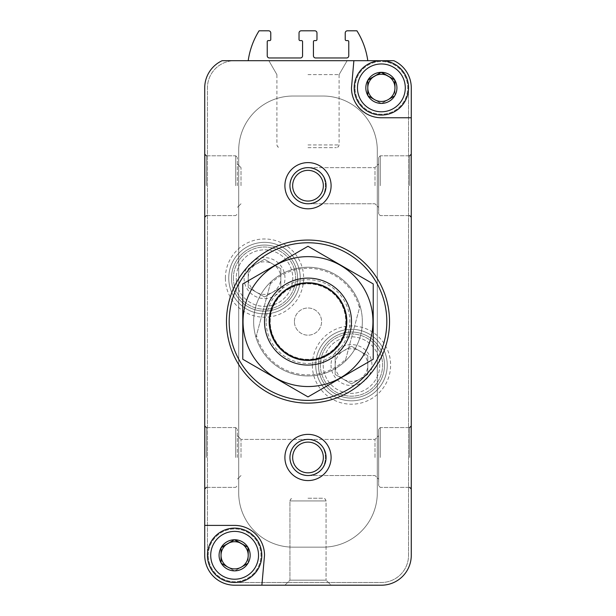 <?xml version="1.0" encoding="UTF-8"?>
<svg xmlns="http://www.w3.org/2000/svg" width="616" height="616" viewBox="0 0 616 616"><rect width="100%" height="100%" fill="white"/><g stroke="black" fill="none" stroke-linecap="round" stroke-linejoin="round"><path stroke-width="0.46" stroke-dasharray="3.08 2.31" d="M381.635 72.326L381.119 72.326A15.546 15.546 0 0 0 368.045 79.88L367.791 80.319A15.546 15.546 0 0 0 367.791 95.418L368.045 95.865A15.546 15.546 0 0 0 381.119 103.411L381.635 103.411A15.546 15.546 0 0 0 394.71 95.865L394.964 95.418A15.546 15.546 0 0 0 394.964 80.319L394.71 79.88A15.546 15.546 0 0 0 381.635 72.326L394.964 80.026L381.119 72.326L367.791 80.026L367.791 95.719L381.373 103.557L394.964 95.719L394.964 87.872A13.59 13.59 0 0 1 388.172 99.638L394.964 95.719L394.964 87.872A13.59 13.59 0 0 0 374.582 76.099L367.791 80.026L367.791 95.719L381.373 103.557L388.172 99.638A13.59 13.59 0 0 1 367.791 87.872A13.59 13.59 0 0 1 374.582 76.099L381.635 72.326M357.465 87.872A23.916 23.916 0 0 1 393.331 67.159A23.916 23.916 0 0 1 393.331 108.585A23.916 23.916 0 0 1 357.465 87.872M234.881 539.762L234.365 539.762A15.546 15.546 0 0 0 221.29 547.316L221.036 547.755A15.546 15.546 0 0 0 221.036 562.855L221.29 563.301A15.546 15.546 0 0 0 234.365 570.847L234.881 570.847A15.546 15.546 0 0 0 247.955 563.301L248.21 562.855A15.546 15.546 0 0 0 248.21 547.755L247.955 547.316A15.546 15.546 0 0 0 234.881 539.762L248.21 547.462L234.365 539.762L221.036 547.462L221.036 563.155L234.627 570.993L248.21 563.155L248.21 555.309A13.59 13.59 0 0 1 241.418 567.074L248.21 563.155L248.21 555.309A13.59 13.59 0 0 0 227.828 543.535L221.036 547.462L221.036 563.155L234.627 570.993L241.418 567.074A13.59 13.59 0 0 1 221.036 555.309A13.59 13.59 0 0 1 227.828 543.535L234.881 539.762M210.71 555.309A23.916 23.916 0 0 1 246.585 534.596A23.916 23.916 0 0 1 246.585 576.014A23.916 23.916 0 0 1 210.71 555.309M225.387 278.109A39.131 39.131 0 0 1 284.084 244.213A39.131 39.131 0 0 1 284.084 311.996A39.131 39.131 0 0 1 225.387 278.109M312.351 365.072A39.131 39.131 0 0 1 371.048 331.177A39.131 39.131 0 0 1 371.048 398.96A39.131 39.131 0 0 1 312.351 365.072M294.41 321.59A13.59 13.59 0 0 1 314.791 309.817A13.59 13.59 0 0 1 314.791 333.356A13.59 13.59 0 0 1 294.41 321.59A13.59 13.59 0 0 1 314.791 309.817A13.59 13.59 0 0 1 314.791 333.356A13.59 13.59 0 0 1 294.41 321.59M284.9 457.472A23.1 23.1 0 0 1 319.55 437.468A23.1 23.1 0 0 1 319.55 477.477A23.1 23.1 0 0 1 284.9 457.472M284.9 185.709A23.1 23.1 0 0 1 319.55 165.704A23.1 23.1 0 0 1 319.55 205.713A23.1 23.1 0 0 1 284.9 185.709M204.728 555.309A29.891 29.891 0 0 0 234.627 585.2L261.885 585.2L264.518 555.309A29.891 29.891 0 0 0 234.627 525.409L204.728 525.409L204.728 555.309A29.891 29.891 0 0 0 234.627 585.2L381.373 585.2A29.891 29.891 0 0 0 411.272 555.309L411.272 87.872A29.891 29.891 0 0 0 393.832 60.691L222.168 60.691A29.891 29.891 0 0 0 204.728 87.872L204.728 555.309A29.891 29.891 0 0 0 234.627 585.2L381.373 585.2A29.891 29.891 0 0 0 411.272 555.309L411.272 117.764L381.373 117.764A29.891 29.891 0 0 1 351.482 87.872L353.877 60.691L351.482 87.872A29.891 29.891 0 0 0 381.373 117.764A29.891 29.891 0 0 1 351.482 87.872L353.877 60.691M204.728 457.472L204.728 425.949L204.728 457.472M204.728 185.709L204.728 154.185L204.728 185.709M284.9 585.2L289.936 580.164L289.936 500.954L326.064 500.954L289.936 500.954L326.064 500.954L289.936 500.954L289.936 580.164L284.9 585.2L331.1 585.2L284.9 585.2L331.1 585.2L284.9 585.2L331.1 585.2L326.064 580.164L289.936 580.164L326.064 580.164L289.936 580.164L326.064 580.164L331.1 585.2M308 60.691L347.131 60.691L308 60.691M367.791 60.691L248.21 60.691L367.791 60.691A76.091 76.091 0 0 0 356.918 30.8L347.409 30.8A2.171 2.171 0 0 0 345.23 32.971L345.23 39.493A1.086 1.086 0 0 0 346.315 40.587L347.678 40.587A1.086 1.086 0 0 1 348.764 41.672L348.764 55.802A2.171 2.171 0 0 1 346.592 57.973L315.608 57.973A2.171 2.171 0 0 1 313.436 55.802L313.436 41.672A1.086 1.086 0 0 1 314.522 40.587L315.885 40.587A1.086 1.086 0 0 0 316.971 39.493L316.971 32.971A2.171 2.171 0 0 0 314.791 30.8L301.209 30.8A2.171 2.171 0 0 0 299.03 32.971L299.03 39.493A1.086 1.086 0 0 0 300.115 40.587L301.478 40.587A1.086 1.086 0 0 1 302.564 41.672L302.564 55.802A2.171 2.171 0 0 1 300.392 57.973L269.408 57.973A2.171 2.171 0 0 1 267.236 55.802L267.236 41.672A1.086 1.086 0 0 1 268.322 40.587L269.685 40.587A1.086 1.086 0 0 0 270.77 39.493L270.77 32.971A2.171 2.171 0 0 0 268.591 30.8L259.082 30.8A76.091 76.091 0 0 0 248.21 60.691M234.627 60.691L222.168 60.691A29.891 29.891 0 0 0 204.728 87.872A29.891 29.891 0 0 1 222.168 60.691L234.627 60.691A27.173 27.173 0 0 0 207.446 87.872L207.446 555.309A27.173 27.173 0 0 0 234.627 582.482L381.373 582.482A27.173 27.173 0 0 0 408.554 555.309L408.554 87.872A27.173 27.173 0 0 0 381.373 60.691A27.173 27.173 0 0 1 408.554 87.872L408.554 555.309A27.173 27.173 0 0 1 381.373 582.482L234.627 582.482A27.173 27.173 0 0 1 207.446 555.309A27.173 27.173 0 0 1 248.21 531.77A27.173 27.173 0 0 1 248.21 578.84A27.173 27.173 0 0 1 207.446 555.309A27.173 27.173 0 0 1 248.21 531.77A27.173 27.173 0 0 1 248.21 578.84A27.173 27.173 0 0 1 207.446 555.309A27.173 27.173 0 0 1 248.21 531.77A27.173 27.173 0 0 1 248.21 578.84A27.173 27.173 0 0 1 207.446 555.309L207.446 87.872A27.173 27.173 0 0 1 234.627 60.691M411.272 457.472L411.272 425.949L411.272 457.472M411.272 185.709L411.272 154.185L411.272 185.709M374.982 457.472L374.982 439.408L374.982 457.472M326.064 457.472C324.971 446.523 318.949 440.502 308 439.408C331.2 438.53 331.2 476.407 308 475.537C318.949 474.443 324.971 468.422 326.064 457.472C324.971 446.523 318.949 440.502 308 439.408C297.051 440.502 291.029 446.523 289.936 457.472C291.029 468.422 297.051 474.443 308 475.537C297.051 474.443 291.029 468.422 289.936 457.472C291.029 446.523 297.051 440.502 308 439.408C331.2 438.53 331.2 476.407 308 475.537C318.949 474.443 324.971 468.422 326.064 457.472M241.018 457.472L241.018 439.408L241.018 457.472M374.982 185.709L374.982 167.644L374.982 185.709M326.064 185.709C324.971 174.759 318.949 168.738 308 167.644C331.2 166.767 331.2 204.643 308 203.773C318.949 202.679 324.971 196.658 326.064 185.709C324.971 174.759 318.949 168.738 308 167.644C297.051 168.738 291.029 174.759 289.936 185.709C291.029 196.658 297.051 202.679 308 203.773C297.051 202.679 291.029 196.658 289.936 185.709C291.029 174.759 297.051 168.738 308 167.644C331.2 166.767 331.2 204.643 308 203.773C318.949 202.679 324.971 196.658 326.064 185.709M241.018 185.709L241.018 167.644L241.018 185.709M308 439.408C297.051 440.502 291.029 446.523 289.936 457.472C291.029 468.422 297.051 474.443 308 475.537C297.051 474.443 291.029 468.422 289.936 457.472C291.029 446.523 297.051 440.502 308 439.408L374.982 439.408L378.655 435.728L378.655 479.21L378.655 429.206L378.655 485.731L378.655 435.728L374.982 439.408L241.018 439.408L308 439.408M308 167.644C297.051 168.738 291.029 174.759 289.936 185.709C291.029 196.658 297.051 202.679 308 203.773C297.051 202.679 291.029 196.658 289.936 185.709C291.029 174.759 297.051 168.738 308 167.644L374.982 167.644L378.655 163.964L378.655 207.446L378.655 157.442L378.655 213.968L378.655 163.964L374.982 167.644L308 167.644M381.373 585.2A29.891 29.891 0 0 0 411.272 555.309L411.272 87.872A29.891 29.891 0 0 0 393.832 60.691A29.891 29.891 0 0 1 411.272 87.872M389.528 321.59A81.528 81.528 0 0 0 308 240.055A81.528 81.528 0 0 0 226.472 321.59A81.528 81.528 0 0 0 308 403.118A81.528 81.528 0 0 0 389.528 321.59M253.646 321.59A54.354 54.354 0 0 1 335.173 274.52A54.354 54.354 0 0 1 335.173 368.661A54.354 54.354 0 0 1 253.646 321.59A54.354 54.354 0 0 0 308 375.945A54.354 54.354 0 0 0 362.354 321.59A54.354 54.354 0 0 0 308 267.236A54.354 54.354 0 0 0 253.646 321.59M237.345 185.709L237.345 157.442L237.345 185.709M237.345 457.472L237.345 429.206L237.345 457.472M378.655 185.709L378.655 157.442L378.655 185.709M378.655 457.472L378.655 429.206L378.655 457.472M289.936 185.709A18.064 18.064 0 0 1 317.032 170.062A18.064 18.064 0 0 1 317.032 201.347A18.064 18.064 0 0 1 289.936 185.709A18.064 18.064 0 0 1 317.032 170.062A18.064 18.064 0 0 1 317.032 201.347A18.064 18.064 0 0 1 289.936 185.709A18.064 18.064 0 0 1 317.032 170.062A18.064 18.064 0 0 1 317.032 201.347A18.064 18.064 0 0 1 289.936 185.709M289.936 457.472A18.064 18.064 0 0 1 317.032 441.826A18.064 18.064 0 0 1 317.032 473.111A18.064 18.064 0 0 1 289.936 457.472A18.064 18.064 0 0 1 317.032 441.826A18.064 18.064 0 0 1 317.032 473.111A18.064 18.064 0 0 1 289.936 457.472A18.064 18.064 0 0 1 317.032 441.826A18.064 18.064 0 0 1 317.032 473.111A18.064 18.064 0 0 1 289.936 457.472M308 498.236L323.346 498.236L308 498.236M308 74.605L339.1 74.605L308 74.605M308 147.655L336.382 147.655L308 147.655M238.7 150.373L238.7 492.8A54.354 54.354 0 0 0 293.054 547.154L322.946 547.154A54.354 54.354 0 0 0 377.3 492.8L377.3 150.373A54.354 54.354 0 0 0 322.946 96.027L293.054 96.027A54.354 54.354 0 0 0 238.7 150.373L238.7 492.8A54.354 54.354 0 0 0 293.054 547.154L322.946 547.154A54.354 54.354 0 0 0 377.3 492.8L377.3 150.373A54.354 54.354 0 0 0 322.946 96.027L293.054 96.027A54.354 54.354 0 0 0 238.7 150.373L238.7 492.8A54.354 54.354 0 0 0 293.054 547.154L322.946 547.154A54.354 54.354 0 0 0 377.3 492.8L377.3 150.373A54.354 54.354 0 0 0 322.946 96.027L293.054 96.027A54.354 54.354 0 0 0 238.7 150.373L238.7 492.8A54.354 54.354 0 0 0 293.054 547.154L322.946 547.154A54.354 54.354 0 0 0 377.3 492.8L377.3 150.373A54.354 54.354 0 0 0 322.946 96.027L293.054 96.027A54.354 54.354 0 0 0 238.7 150.373M320.382 365.072A31.1 31.1 0 0 1 367.036 338.138A31.1 31.1 0 0 1 367.036 392.007A31.1 31.1 0 0 1 320.382 365.072A31.1 31.1 0 0 1 367.036 338.138A31.1 31.1 0 0 1 367.036 392.007A31.1 31.1 0 0 1 320.382 365.072M233.418 278.109A31.1 31.1 0 0 1 280.072 251.166A31.1 31.1 0 0 1 280.072 305.043A31.1 31.1 0 0 1 233.418 278.109A31.1 31.1 0 0 1 280.072 251.166A31.1 31.1 0 0 1 280.072 305.043A31.1 31.1 0 0 1 233.418 278.109M355.016 87.872A26.365 26.365 0 0 1 394.556 65.042A26.365 26.365 0 0 1 394.556 110.703A26.365 26.365 0 0 1 355.016 87.872A26.365 26.365 0 0 0 381.373 114.23A26.365 26.365 0 0 0 407.738 87.872A26.365 26.365 0 0 0 381.373 61.508A26.365 26.365 0 0 0 355.016 87.872M261.885 585.2L264.518 555.309A29.891 29.891 0 0 0 234.627 525.409L204.728 525.409L234.627 525.409A29.891 29.891 0 0 1 264.518 555.309L261.885 585.2M208.262 555.309A26.365 26.365 0 0 1 247.801 532.478A26.365 26.365 0 0 1 247.801 578.139A26.365 26.365 0 0 1 208.262 555.309A26.365 26.365 0 0 0 234.627 581.666A26.365 26.365 0 0 0 260.984 555.309A26.365 26.365 0 0 0 234.627 528.944A26.365 26.365 0 0 0 208.262 555.309M354.2 87.872A27.173 27.173 0 0 1 394.964 64.334A27.173 27.173 0 0 1 394.964 111.404A27.173 27.173 0 0 1 354.2 87.872A27.173 27.173 0 0 1 394.964 64.334A27.173 27.173 0 0 1 394.964 111.404A27.173 27.173 0 0 1 354.2 87.872A27.173 27.173 0 0 1 394.964 64.334A27.173 27.173 0 0 1 394.964 111.404A27.173 27.173 0 0 1 354.2 87.872M270.239 284.022A53.269 53.269 0 0 1 359.49 307.938L345.761 359.151A53.269 53.269 0 0 1 256.51 335.235L270.786 281.974A54.354 54.354 0 0 1 360.037 305.89L359.49 307.938M345.761 359.151L345.214 361.199A54.354 54.354 0 0 1 255.963 337.291L256.51 335.235M362.354 321.59A54.354 54.354 0 0 0 300.069 267.821A54.354 54.354 0 0 0 255.963 337.291A54.354 54.354 0 0 0 362.354 321.59M270.786 281.974A54.354 54.354 0 0 0 255.963 337.291L270.786 281.974M345.214 361.199A54.354 54.354 0 0 0 360.037 305.89L345.214 361.199M264.518 321.59A43.482 43.482 0 0 1 329.745 283.93A43.482 43.482 0 0 1 329.745 359.244A43.482 43.482 0 0 1 264.518 321.59M270.224 321.59A37.776 37.776 0 0 1 326.888 288.873A37.776 37.776 0 0 1 326.888 354.3A37.776 37.776 0 0 1 270.224 321.59A37.776 37.776 0 0 1 326.888 288.873A37.776 37.776 0 0 1 326.888 354.3A37.776 37.776 0 0 1 270.224 321.59A37.776 37.776 0 0 1 326.888 288.873A37.776 37.776 0 0 1 326.888 354.3A37.776 37.776 0 0 1 270.224 321.59M308 386.54A64.95 64.95 0 0 0 364.249 289.112A64.95 64.95 0 0 0 251.751 289.112A64.95 64.95 0 0 0 308 386.54M308 365.072A43.482 43.482 0 0 0 345.653 299.846A43.482 43.482 0 0 0 270.347 299.846A43.482 43.482 0 0 0 308 365.072A43.482 43.482 0 0 0 345.653 299.846A43.482 43.482 0 0 0 270.347 299.846A43.482 43.482 0 0 0 308 365.072M373.227 283.93L373.227 359.244L308 396.904L242.773 359.244L242.773 283.93L308 246.277L373.227 283.93M308 360.66A39.07 39.07 0 0 0 341.834 302.056A39.07 39.07 0 0 0 274.166 302.056A39.07 39.07 0 0 0 308 360.66A39.07 39.07 0 0 0 341.834 302.056A39.07 39.07 0 0 0 274.166 302.056A39.07 39.07 0 0 0 308 360.66M228.759 278.109A35.759 35.759 0 0 0 282.397 309.07A35.759 35.759 0 0 0 282.397 247.139A35.759 35.759 0 0 0 228.759 278.109A35.759 35.759 0 0 0 282.397 309.07A35.759 35.759 0 0 0 282.397 247.139A35.759 35.759 0 0 0 228.759 278.109A35.759 35.759 0 0 0 282.397 309.07A35.759 35.759 0 0 0 282.397 247.139A35.759 35.759 0 0 0 228.759 278.109A35.759 35.759 0 0 0 282.397 309.07A35.759 35.759 0 0 0 282.397 247.139A35.759 35.759 0 0 0 228.759 278.109M244.059 278.109A20.459 20.459 0 0 0 269.816 297.867A20.459 20.459 0 0 0 282.236 267.875A20.459 20.459 0 0 0 244.059 278.109M280.827 287.518L280.827 268.692L264.518 259.274L248.21 268.692L248.21 287.518L264.518 296.935L280.827 287.518L264.518 296.935L256.364 292.23L248.21 287.518L248.21 268.692L264.518 259.274L280.827 268.692L280.827 278.109A16.309 16.309 0 0 0 256.364 263.987A16.309 16.309 0 0 0 256.364 292.23A16.309 16.309 0 0 0 280.827 278.109L280.827 287.518M231.477 278.109A33.041 33.041 0 0 0 281.035 306.722A33.041 33.041 0 0 0 281.035 249.495A33.041 33.041 0 0 0 231.477 278.109A33.041 33.041 0 0 0 281.035 306.722A33.041 33.041 0 0 0 281.035 249.495A33.041 33.041 0 0 0 231.477 278.109M236.251 278.109A28.267 28.267 0 0 0 278.648 302.579A28.267 28.267 0 0 0 278.648 253.63A28.267 28.267 0 0 0 236.251 278.109A28.267 28.267 0 0 0 278.648 302.579A28.267 28.267 0 0 0 278.648 253.63A28.267 28.267 0 0 0 236.251 278.109M315.723 365.072A35.759 35.759 0 0 0 369.361 396.034A35.759 35.759 0 0 0 369.361 334.103A35.759 35.759 0 0 0 315.723 365.072A35.759 35.759 0 0 0 369.361 396.034A35.759 35.759 0 0 0 369.361 334.103A35.759 35.759 0 0 0 315.723 365.072A35.759 35.759 0 0 0 369.361 396.034A35.759 35.759 0 0 0 369.361 334.103A35.759 35.759 0 0 0 315.723 365.072A35.759 35.759 0 0 0 369.361 396.034A35.759 35.759 0 0 0 369.361 334.103A35.759 35.759 0 0 0 315.723 365.072M331.023 365.072A20.459 20.459 0 0 0 356.78 384.831A20.459 20.459 0 0 0 369.2 354.839A20.459 20.459 0 0 0 331.023 365.072M367.791 374.482L367.791 355.655L351.482 346.246L335.173 355.655L335.173 374.482L351.482 383.899L367.791 374.482L351.482 383.899L343.328 379.194L335.173 374.482L335.173 355.655L351.482 346.246L367.791 355.655L367.791 365.072A16.309 16.309 0 0 0 343.328 350.951A16.309 16.309 0 0 0 343.328 379.194A16.309 16.309 0 0 0 367.791 365.072L367.791 374.482M318.441 365.072A33.041 33.041 0 0 0 367.998 393.686A33.041 33.041 0 0 0 367.998 336.459A33.041 33.041 0 0 0 318.441 365.072A33.041 33.041 0 0 0 367.998 393.686A33.041 33.041 0 0 0 367.998 336.459A33.041 33.041 0 0 0 318.441 365.072M323.215 365.072A28.267 28.267 0 0 0 365.611 389.551A28.267 28.267 0 0 0 365.611 340.594A28.267 28.267 0 0 0 323.215 365.072A28.267 28.267 0 0 0 365.611 389.551A28.267 28.267 0 0 0 365.611 340.594A28.267 28.267 0 0 0 323.215 365.072M206.36 185.709L206.36 155.809L206.36 185.709M235.712 185.709L235.712 155.809L235.712 185.709M380.288 185.709L380.288 155.809L380.288 185.709M409.64 185.709L409.64 155.809L409.64 185.709M206.36 457.472L206.36 427.573L206.36 457.472M235.712 457.472L235.712 427.573L235.712 457.472M380.288 457.472L380.288 427.573L380.288 457.472M409.64 457.472L409.64 427.573L409.64 457.472M292.654 185.709A15.346 15.346 0 0 1 315.677 172.418A15.346 15.346 0 0 1 315.677 198.999A15.346 15.346 0 0 1 292.654 185.709M292.654 457.472A15.346 15.346 0 0 1 315.677 444.182A15.346 15.346 0 0 1 315.677 470.763A15.346 15.346 0 0 1 292.654 457.472M308 144.945L339.1 144.945L308 144.945M266.15 321.59A41.849 41.849 0 0 1 328.929 285.347A41.849 41.849 0 0 1 328.929 357.834A41.849 41.849 0 0 1 266.15 321.59M269.977 321.59A38.023 38.023 0 0 1 327.011 288.658A38.023 38.023 0 0 1 327.011 354.516A38.023 38.023 0 0 1 269.977 321.59M308 475.537L374.982 475.537L378.655 479.21L374.982 475.537L308 475.537M308 203.773L374.982 203.773L378.655 207.446L374.982 203.773L308 203.773M206.36 215.6L235.712 215.6L237.345 213.968L235.712 215.6L206.36 215.6L204.728 217.232M206.36 155.809L235.712 155.809L237.345 157.442L235.712 155.809L206.36 155.809L204.728 154.185M241.018 167.644L237.345 163.964L241.018 167.644M241.018 203.773L237.345 207.446L241.018 203.773M409.64 155.809L380.288 155.809L378.655 157.442L380.288 155.809L409.64 155.809L411.272 154.185M409.64 215.6L380.288 215.6L378.655 213.968L380.288 215.6L409.64 215.6L411.272 217.232M206.36 487.364L235.712 487.364L237.345 485.731L235.712 487.364L206.36 487.364L204.728 488.996M206.36 427.573L235.712 427.573L237.345 429.206L235.712 427.573L206.36 427.573L204.728 425.949M241.018 439.408L237.345 435.728L241.018 439.408M241.018 475.537L237.345 479.21L241.018 475.537M409.64 427.573L380.288 427.573L378.655 429.206L380.288 427.573L409.64 427.573L411.272 425.949M409.64 487.364L380.288 487.364L378.655 485.731L380.288 487.364L409.64 487.364L411.272 488.996M326.064 500.954L325.402 499.176L323.346 498.236L325.256 499.014L326.064 500.954L326.064 580.164L326.064 500.954M289.936 500.954L290.598 499.176L292.654 498.236L290.744 499.014L289.936 500.954M339.1 74.605L347.131 60.691L339.1 74.605L339.1 144.945L338.438 146.724L336.382 147.655L338.307 146.862L339.1 144.945L339.1 74.605M276.9 74.605L268.869 60.691L276.9 74.605L276.9 144.945L277.562 146.724L279.618 147.655L277.693 146.862L276.9 144.945L276.9 74.605"/><path stroke-width="0.92" d="M221.036 562.855L221.036 547.755L221.036 562.855A15.546 15.546 0 0 1 221.036 547.755L234.365 539.762L221.29 547.316A15.546 15.546 0 0 1 234.365 539.762L247.955 547.316L234.881 539.762A15.546 15.546 0 0 1 247.955 547.316L248.21 555.309A13.59 13.59 0 0 1 241.418 567.074L247.955 563.301L241.418 567.074A13.59 13.59 0 0 1 227.828 567.074L221.29 563.301L227.828 567.074A13.59 13.59 0 0 1 227.828 543.535A13.59 13.59 0 0 1 248.21 555.309L248.21 547.755A15.546 15.546 0 0 1 248.21 562.855L247.955 563.301A15.546 15.546 0 0 1 234.881 570.847L234.365 570.847A15.546 15.546 0 0 1 221.29 563.301L221.036 562.855M367.791 95.418L367.791 80.319L367.791 95.418A15.546 15.546 0 0 1 367.791 80.319L381.119 72.326L368.045 79.88A15.546 15.546 0 0 1 381.119 72.326L394.71 79.88L381.635 72.326A15.546 15.546 0 0 1 394.71 79.88L394.964 87.872A13.59 13.59 0 0 1 388.172 99.638L394.71 95.865L388.172 99.638A13.59 13.59 0 0 1 374.582 99.638L368.045 95.865L374.582 99.638A13.59 13.59 0 0 1 374.582 76.099A13.59 13.59 0 0 1 394.964 87.872L394.964 80.319A15.546 15.546 0 0 1 394.964 95.418L394.71 95.865A15.546 15.546 0 0 1 381.635 103.411L381.119 103.411A15.546 15.546 0 0 1 368.045 95.865L367.791 95.418M331.1 585.2L381.373 585.2A29.891 29.891 0 0 0 411.272 555.309L411.272 87.872A29.891 29.891 0 0 0 393.832 60.691L222.168 60.691A29.891 29.891 0 0 0 204.728 87.872L204.728 555.309A29.891 29.891 0 0 0 234.627 585.2L284.9 585.2M381.373 585.2L261.885 585.2L264.518 555.309A29.891 29.891 0 0 0 234.627 525.409L204.728 525.409L204.728 555.309M353.877 60.691L351.482 87.872A29.891 29.891 0 0 0 381.373 117.764L411.272 117.764L411.272 87.872M284.9 457.472A23.1 23.1 0 0 1 319.55 437.468A23.1 23.1 0 0 1 319.55 477.477A23.1 23.1 0 0 1 284.9 457.472M284.9 185.709A23.1 23.1 0 0 1 319.55 165.704A23.1 23.1 0 0 1 319.55 205.713A23.1 23.1 0 0 1 284.9 185.709M367.791 60.691A76.091 76.091 0 0 0 356.918 30.8L347.409 30.8A2.171 2.171 0 0 0 345.23 32.971L345.23 39.493A1.086 1.086 0 0 0 346.315 40.587L347.678 40.587A1.086 1.086 0 0 1 348.764 41.672L348.764 55.802A2.171 2.171 0 0 1 346.592 57.973L315.608 57.973A2.171 2.171 0 0 1 313.436 55.802L313.436 41.672A1.086 1.086 0 0 1 314.522 40.587L315.885 40.587A1.086 1.086 0 0 0 316.971 39.493L316.971 32.971A2.171 2.171 0 0 0 314.791 30.8L301.209 30.8A2.171 2.171 0 0 0 299.03 32.971L299.03 39.493A1.086 1.086 0 0 0 300.115 40.587L301.478 40.587A1.086 1.086 0 0 1 302.564 41.672L302.564 55.802A2.171 2.171 0 0 1 300.392 57.973L269.408 57.973A2.171 2.171 0 0 1 267.236 55.802L267.236 41.672A1.086 1.086 0 0 1 268.322 40.587L269.685 40.587A1.086 1.086 0 0 0 270.77 39.493L270.77 32.971A2.171 2.171 0 0 0 268.591 30.8L259.082 30.8A76.091 76.091 0 0 0 248.21 60.691M229.19 321.59A78.809 78.809 0 0 1 347.409 253.338A78.809 78.809 0 0 1 347.409 389.843A78.809 78.809 0 0 1 229.19 321.59M226.472 321.59A81.528 81.528 0 0 1 348.764 250.982A81.528 81.528 0 0 1 348.764 392.192A81.528 81.528 0 0 1 226.472 321.59M289.936 185.709A18.064 18.064 0 0 1 317.032 170.062A18.064 18.064 0 0 1 317.032 201.347A18.064 18.064 0 0 1 289.936 185.709M289.936 457.472A18.064 18.064 0 0 1 317.032 441.826A18.064 18.064 0 0 1 317.032 473.111A18.064 18.064 0 0 1 289.936 457.472M357.465 87.872A23.916 23.916 0 0 1 393.331 67.159A23.916 23.916 0 0 1 393.331 108.585A23.916 23.916 0 0 1 357.465 87.872M354.2 87.872A27.173 27.173 0 0 1 394.964 64.334A27.173 27.173 0 0 1 394.964 111.404A27.173 27.173 0 0 1 354.2 87.872M210.71 555.309A23.916 23.916 0 0 1 246.585 534.596A23.916 23.916 0 0 1 246.585 576.014A23.916 23.916 0 0 1 210.71 555.309M207.446 555.309A27.173 27.173 0 0 1 248.21 531.77A27.173 27.173 0 0 1 248.21 578.84A27.173 27.173 0 0 1 207.446 555.309M269.515 321.59A38.485 38.485 0 0 1 327.242 288.265A38.485 38.485 0 0 1 327.242 354.916A38.485 38.485 0 0 1 269.515 321.59M264.518 321.59A43.482 43.482 0 0 1 329.745 283.93A43.482 43.482 0 0 1 329.745 359.244A43.482 43.482 0 0 1 264.518 321.59M242.773 283.93L242.773 359.244L308 396.904L373.227 359.244L373.227 283.93L308 246.277L242.773 283.93M308 386.54A64.95 64.95 0 0 0 364.249 289.112A64.95 64.95 0 0 0 251.751 289.112A64.95 64.95 0 0 0 308 386.54M292.654 185.709A15.346 15.346 0 0 1 315.677 172.418A15.346 15.346 0 0 1 315.677 198.999A15.346 15.346 0 0 1 292.654 185.709M292.654 457.472A15.346 15.346 0 0 1 315.677 444.182A15.346 15.346 0 0 1 315.677 470.763A15.346 15.346 0 0 1 292.654 457.472M206.36 155.809L204.728 154.185M206.36 215.6L204.728 217.232M409.64 155.809L411.272 154.185M409.64 215.6L411.272 217.232M206.36 427.573L204.728 425.949M206.36 487.364L204.728 488.996M409.64 427.573L411.272 425.949M409.64 487.364L411.272 488.996"/></g></svg>
